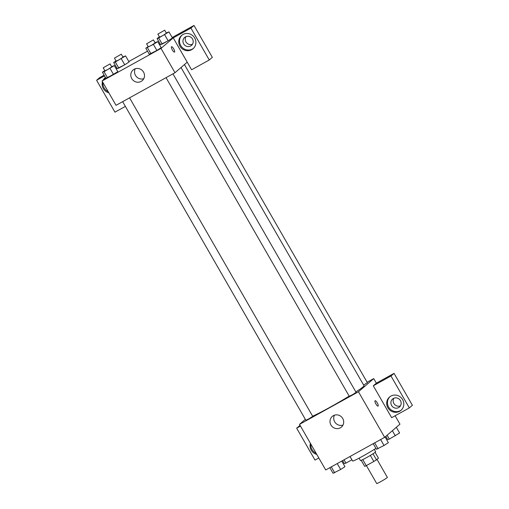 <?xml version="1.0" encoding="UTF-8"?>
<svg xmlns="http://www.w3.org/2000/svg" width="509" height="509" viewBox="0 0 509 509"><rect width="100%" height="100%" fill="white"/><g stroke="black" fill="none" stroke-linecap="round" stroke-linejoin="round"><path stroke-width="0.76" d="M366.397 465.589L376.724 483.55A6.146 0.344 -29.9 0 0 381.464 481.221A6.146 0.344 -29.9 0 0 387.209 477.633A6.146 0.344 -29.9 0 0 387.374 477.423L377.004 459.385M370.336 455.428L373.822 461.478L366.257 465.665A8.341 0.471 -29.9 0 1 364.692 466.359L361.231 460.346M375.114 452.361L378.441 458.151L376.482 459.837A8.341 0.471 -29.9 0 1 373.822 461.478M373.002 453.793L376.482 459.837M374.306 449.409L375.68 451.801A8.774 0.496 150.1 0 1 368.319 456.605A8.774 0.496 150.1 0 1 360.461 460.556L359.087 458.157M362.783 459.621L366.257 465.665M350.033 456.497L352.629 461.014A15.798 0.891 -29.9 0 0 361.225 457.012A15.798 0.891 -29.9 0 0 375.922 448.378M395.118 415.77L399.953 424.175L384.664 437.339L325.709 469.953L299.502 424.372L305.336 419.346M316.776 454.41A8.774 8.405 49.3 0 1 310.395 443.314M318.825 457.979L315.014 460.085L296.671 428.177L300.482 426.071M310.865 444.128A8.774 8.405 -130.7 0 0 316.102 453.233M296.671 428.177L300.068 425.359M340.336 427.821A7.024 6.725 49.3 0 1 332.256 416.419A7.024 6.725 49.3 0 1 341.933 417.355A7.024 6.725 49.3 0 1 340.336 427.821M367.123 382.253L373.74 378.594L358.451 391.765L384.664 437.339M358.451 391.765L299.502 424.372M334.438 415.185A7.024 6.725 -130.7 0 0 342.964 425.091M377.252 402.835A3.073 0.865 -119 0 1 378.066 406.099A3.073 0.865 -119 0 1 375.82 403.828A3.073 0.865 -119 0 1 375.095 400.723A3.073 0.865 -119 0 1 377.252 402.835M373.307 385.784L391.65 417.692L409.338 407.906L390.988 376.005L373.307 385.784L376.361 383.156L373.74 378.594M376.132 404.35A3.073 0.865 61 0 0 375.763 403.656A3.073 0.865 61 0 0 375.547 403.293M399.622 411.278A8.774 8.405 49.3 0 1 388.348 408.492A8.774 8.405 49.3 0 1 389.525 397.033A8.774 8.405 49.3 0 1 401.62 398.197A8.774 8.405 49.3 0 1 400.977 410.337A8.774 8.405 49.3 0 1 399.622 411.278M389.919 396.715A8.774 8.405 -130.7 0 0 389.27 408.046A8.774 8.405 -130.7 0 0 400.386 410.623A8.774 8.405 -130.7 0 0 401.353 409.993M391.593 405.469A5.268 5.045 49.3 0 1 392.579 399.037A5.268 5.045 49.3 0 1 400.437 400.583A5.268 5.045 49.3 0 1 399.45 407.015A5.268 5.045 49.3 0 1 391.593 405.469M400.443 405.845A5.268 5.045 49.3 0 1 393.883 398.229M390.988 376.005L394.049 373.371L376.361 383.156M409.338 407.906L412.392 405.272L394.049 373.371M166.042 77.654L349.269 396.295L352.801 394.52L356.109 392.363L172.952 73.837M363.63 385.071L367.364 382.673L184.443 64.567M122.656 101.66L305.884 420.294L308.925 418.799L312.723 416.362L129.566 97.836M312.634 416.209A31.596 1.781 -29.9 0 0 349.168 396.123M355.861 391.93A31.596 1.781 -29.9 0 0 363.152 386.808A31.596 1.781 -29.9 0 0 364.011 385.733L181.026 67.512M187.223 62.174L191.588 69.771L209.275 59.986L190.926 28.084L173.245 37.87L187.223 62.174L174.988 72.711L116.039 105.318L102.061 81.007L105.687 77.89M185.957 36.635A5.268 5.045 -130.7 0 0 192.517 44.251M209.275 59.986L212.329 57.358L193.986 25.45L172.182 37.507M160.271 44.098L159.419 44.569M147.508 51.161L128.796 61.513M116.885 68.098L116.033 68.575M104.122 75.16L99.662 77.629L96.608 80.263L104.53 75.879M105.357 77.514A8.774 8.405 -130.7 0 0 103.919 79.41M102.939 82.534A8.774 8.405 -130.7 0 0 108.175 91.639M108.85 92.816A8.774 8.405 49.3 0 1 102.468 81.72M103.155 80.072A8.774 8.405 49.3 0 1 104.962 77.832A8.774 8.405 49.3 0 1 105.439 77.457M192.51 38.989A5.268 5.045 49.3 0 1 184.271 44.722A5.268 5.045 49.3 0 1 184.652 37.443A5.268 5.045 49.3 0 1 192.51 38.989M181.993 35.121A8.774 8.405 -130.7 0 0 181.344 46.453A8.774 8.405 -130.7 0 0 192.459 49.029A8.774 8.405 -130.7 0 0 193.426 48.4M191.696 49.685A8.774 8.405 49.3 0 1 180.421 46.898A8.774 8.405 49.3 0 1 181.598 35.439A8.774 8.405 49.3 0 1 193.694 36.603A8.774 8.405 49.3 0 1 193.051 48.743A8.774 8.405 49.3 0 1 191.696 49.685M190.926 28.084L193.986 25.45M125.379 106.4L114.951 112.165L96.608 80.263M122.892 56.976L125.577 55.907L129.076 61.977L124.756 64.783L117.146 68.575M111.636 66.666L114.321 65.597L117.821 71.667M117.814 71.674L107.545 77.769L105.897 78.265L102.411 72.183L104.809 70.63M155.029 42.667L157.707 41.592L161.2 47.674L156.887 50.474L149.283 54.266L145.797 48.183L148.202 46.624M166.278 32.977L168.963 31.902L172.462 37.978L168.142 40.784L160.539 44.576M173.245 37.87L161.009 48.4L102.061 81.007M131.755 78.602A7.024 6.725 49.3 0 1 142.749 70.955A7.024 6.725 49.3 0 1 142.234 80.664A7.024 6.725 49.3 0 1 131.755 78.602M161.009 48.4L174.988 72.711M135.248 68.785A7.024 6.725 -130.7 0 0 143.78 78.691M174.511 52.103A3.073 0.865 61 0 0 173.69 48.839A3.073 0.865 -119 0 1 174.511 52.103A3.073 0.865 -119 0 1 172.265 49.831A3.073 0.865 -119 0 1 171.539 46.726A3.073 0.865 -119 0 1 173.69 48.839A3.073 0.865 61 0 0 171.533 46.726M157.707 41.592L153.394 44.391L145.797 48.183M146.586 43.819L148.329 46.853L151.377 45.358L155.175 42.921L153.425 39.887L146.586 43.819L153.425 39.887M153.394 44.391L156.887 50.474L149.29 54.259M147.438 47.687L150.931 53.763M114.321 65.597L104.052 71.693L102.411 72.183M103.2 67.818L104.943 70.859L107.984 69.364L111.789 66.921L110.039 63.886L103.2 67.818L110.039 63.886M110.008 68.397L113.501 74.473L105.904 78.265M104.052 71.693L107.545 77.769M168.963 31.902L158.687 37.997L157.052 38.493L159.451 36.934M157.835 34.128L159.584 37.163L162.625 35.668L166.424 33.231L164.681 30.19L157.835 34.128L164.681 30.19M157.052 38.493L160.545 44.569L162.186 44.073L168.142 40.784L164.649 34.701M158.687 37.997L162.186 44.073M125.577 55.907L115.301 62.003L113.66 62.492L116.065 60.934M114.449 58.128L116.198 61.169L119.24 59.674L123.038 57.231L121.288 54.196L114.449 58.128L121.288 54.196M113.66 62.492L117.159 68.575L118.794 68.079L124.756 64.783L121.257 58.707M115.301 62.003L118.794 68.079M385.071 436.989L388.348 442.69L384.034 445.49L376.437 449.282L373.212 443.676M380.63 439.572L384.034 445.49M374.675 442.868L378.079 448.785M341.736 461.084L344.962 466.689L340.648 469.489L333.051 473.281L329.826 467.676M337.244 463.572L340.648 469.489M331.289 466.868L334.687 472.785M396.32 427.299L399.603 433L389.328 439.095L387.686 439.591L385.822 436.34M392.363 430.709L395.283 435.799M387.107 435.233L389.328 439.095M350.007 456.509L351.897 459.799L345.942 463.095L344.3 463.591L342.589 460.613M344.052 459.805L345.942 463.095"/></g></svg>
